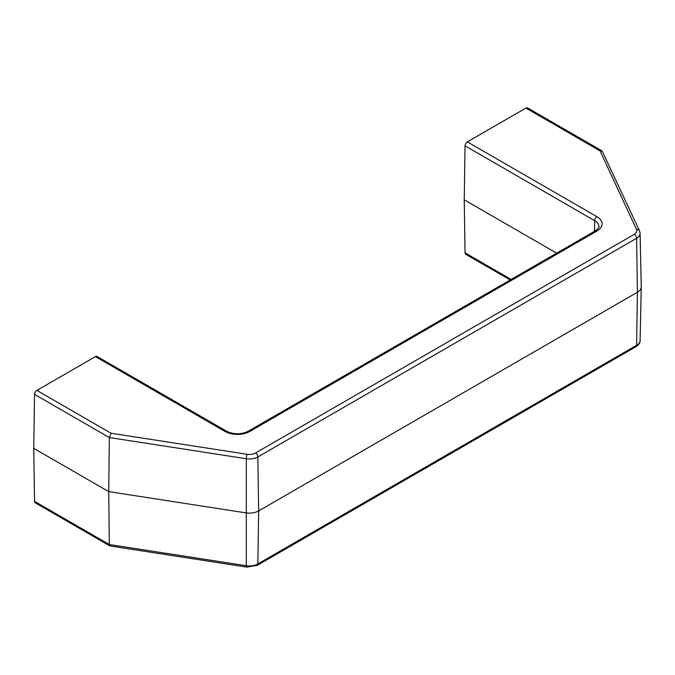 <?xml version="1.0" encoding="UTF-8"?>
<svg xmlns="http://www.w3.org/2000/svg" width="675" height="675" viewBox="0 0 675 675"><rect width="100%" height="100%" fill="white"/><g stroke="black" fill="none" stroke-linecap="round" stroke-linejoin="round"><path stroke-width="1.01" d="M95.428 356.611L225.037 431.443A3.274 1.89 -60 0 1 226.665 431.274L97.065 356.451A3.274 1.89 120 0 0 97.057 356.442A3.274 1.89 120 0 0 97.065 356.451A3.274 1.89 120 0 0 95.428 356.611L36.872 390.42A3.274 1.89 120 0 0 35.252 392.124A3.274 1.89 120 0 0 34.56 394.386L33.75 448.343L108.734 491.636L109.333 544.539L34.56 501.373A3.274 1.89 120 0 0 35.235 502.824A3.274 1.89 120 0 0 35.252 502.833M255.53 452.993A8.674 5.012 180 0 1 247.143 454.292L111.021 433.232L109.333 437.552L246.299 458.738A11.947 6.902 0 0 0 257.842 456.958L636.609 238.275A3.274 1.89 -120 0 0 635.917 236.014A3.274 1.89 -120 0 0 634.298 234.309L255.53 452.993A3.274 1.89 60 0 1 257.15 454.697A3.274 1.89 60 0 1 257.842 456.958L258.652 510.916L637.419 292.241A13.095 7.56 0 0 0 641.25 286.985A13.095 7.56 0 0 0 641.25 286.799L640.102 233.314A11.947 6.902 0 0 1 636.609 238.275L637.419 292.241L636.609 345.271L257.842 563.946A11.947 6.902 180 0 1 246.299 565.734L109.333 544.539L109.822 545.889L35.235 502.824M602.142 150.972L527.555 107.916A3.274 1.89 120 0 0 527.538 107.907A3.274 1.89 120 0 0 527.555 107.916A3.274 1.89 120 0 0 525.918 108.076L600.067 150.888L602.142 150.972L639.512 230.766A3.274 2.582 155.1 0 0 638.752 229.897A3.274 2.582 155.1 0 0 636.542 229.475A8.674 5.012 180 0 1 634.298 234.309M525.918 108.076L467.353 141.885A3.274 1.89 120 0 0 465.733 143.589A3.274 1.89 120 0 0 465.041 145.842L464.231 199.808L556.656 253.167M464.231 199.808L465.041 252.838A3.274 1.89 120 0 0 465.716 254.289A3.274 1.89 120 0 0 465.733 254.298M33.75 448.343L34.56 501.373M34.56 394.386L109.333 437.552L108.734 491.636L246.004 512.873A13.095 7.56 0 0 0 258.652 510.916L257.842 563.946A3.274 1.89 -120 0 1 257.167 565.397L246.645 567.093A3.274 0.692 -81.2 0 1 246.552 567.042A3.274 0.692 -81.2 0 1 246.299 565.734L246.299 458.738A3.274 0.692 98.8 0 1 246.552 456.334A3.274 0.692 98.8 0 1 247.143 454.292M600.067 150.888L636.542 229.475M465.041 145.842L594.65 220.674A14.234 8.218 180 0 1 598.818 226.589C599.619 226.792 598.455 228.209 595.325 230.842A3.274 1.89 -120 0 0 595.316 230.85L248.164 431.274C241 434.59 233.837 434.59 226.673 431.274A3.274 1.89 -60 0 1 226.673 431.274M225.037 431.443A17.508 10.108 0 0 0 249.801 431.443L596.962 231.01A17.508 10.108 0 0 0 596.962 216.709A3.274 1.89 120 0 0 595.342 218.413A3.274 1.89 120 0 0 594.65 220.674L594.489 231.331M249.801 431.443A3.274 1.89 -120 0 0 248.181 431.274A3.274 1.89 -120 0 0 248.164 431.274M596.962 231.01A3.274 1.89 -120 0 0 595.342 230.833A3.274 1.89 -120 0 0 595.325 230.842M596.962 216.709L467.353 141.885M511.135 279.45L465.041 252.838M257.15 565.405A3.274 1.89 -120 0 0 257.167 565.397L635.926 346.722A3.274 1.89 -120 0 0 635.926 346.722A3.274 1.89 -120 0 0 636.609 345.271A11.947 6.902 180 0 0 640.102 340.478C640.254 342.664 638.862 344.748 635.926 346.722M111.021 433.232L36.872 390.42M246.645 567.093L110.025 545.957M510.224 279.982L465.716 254.289M640.102 340.478L641.25 286.985M639.512 230.766L640.102 233.314"/></g></svg>
